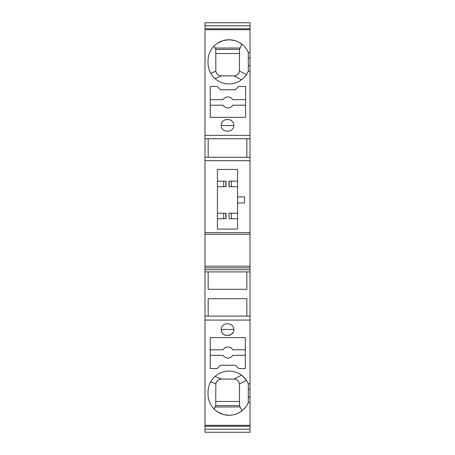 <?xml version="1.0" encoding="UTF-8"?>
<svg xmlns="http://www.w3.org/2000/svg" width="455" height="455" viewBox="0 0 455 455"><rect width="100%" height="100%" fill="white"/><g stroke="black" fill="none" stroke-linecap="round" stroke-linejoin="round"><path stroke-width="0.68" d="M250.011 28.762L204.989 28.762L204.989 25.776L250.011 25.776L250.011 52.444L248.305 52.444A20.993 20.993 0 0 0 208.026 60.731L208.026 62.938A20.993 20.993 0 0 0 248.305 71.225L250.011 71.225L250.011 397.033L248.305 397.033L248.305 402.556A20.993 20.993 0 0 1 208.026 394.269L208.026 392.062A20.993 20.993 0 0 1 248.305 383.775L250.011 383.775M250.011 426.238L204.989 426.238L204.989 432.25L250.011 432.25L250.011 397.033M250.011 25.776L250.011 22.75L204.989 22.75L204.989 28.762M250.011 52.444L250.011 57.967L248.305 57.967L248.305 65.702L250.011 65.702L250.011 57.967M250.011 71.225L250.011 65.702M248.305 71.225L248.305 65.702M248.305 52.444L248.305 57.967M238.556 412.969L241.929 410.825L239.518 405.593L215.761 405.593L214.026 408.96L216.569 411.172M214.97 376.461L221.488 379.078L234.069 379.078C237.089 379.356 238.892 380.983 239.478 383.952L239.518 405.593M210.238 368.578L217.143 368.578L220.459 365.268L235.371 365.268L238.687 368.578L245.319 368.578L245.319 337.644L210.238 337.644L210.238 368.578M210.238 99.679L223.132 99.679A5.523 5.523 -165.9 0 1 232.698 99.679L245.592 99.679M214.97 78.539L221.488 75.922L234.069 75.922C237.089 75.644 238.892 74.017 239.478 71.048L239.518 49.407L241.929 44.175L238.556 42.031M221.488 379.078L221.284 379.078A5.523 5.523 -83.2 0 0 215.824 383.781C216.483 380.875 218.303 379.305 221.284 379.078M213.827 77.43L212.36 75.718M212.24 75.558L211.501 74.506M211.399 74.347L210.739 73.261L215.824 71.219C216.483 74.125 218.303 75.695 221.284 75.922A5.523 5.523 0 0 1 215.824 71.219L215.761 49.407L239.518 49.407M210.238 117.356L210.238 86.422L217.143 86.422L220.459 89.732L235.371 89.732L238.687 86.422L245.592 86.422L245.592 117.356L210.238 117.356M233.324 332.053L231.305 334.436L228.052 335.432A5.801 5.801 166.1 0 0 233.853 329.636A5.801 5.801 166.1 0 0 228.052 323.835L226.948 323.835A5.801 5.801 166.1 0 0 221.147 329.636A5.801 5.801 166.1 0 0 226.948 335.432L224.542 334.908L222.597 333.47M250.011 316.1L204.989 316.1L204.989 271.902L208.162 271.902L208.162 289.306L246.837 289.306L246.837 271.902L250.011 271.902L204.989 271.902L204.989 269.752L250.011 269.752M215.761 401.452L239.518 401.452L215.761 401.452M250.011 425.306L204.989 425.306L204.989 426.238M204.989 316.1L204.989 320.07L250.011 320.07M250.011 429.224L204.989 429.224M222.285 333.083L221.471 331.553L221.147 329.46L233.853 329.46M238.653 73.363A5.523 5.523 0 0 0 239.478 71.048L246.434 74.665C244.824 76.901 243.192 78.613 241.525 79.801L234.069 75.922M245.592 105.202L232.698 105.202A5.523 5.523 -165.9 0 1 223.132 105.202L210.238 105.202M234.069 379.078L241.525 375.199L242.93 376.336L246.434 380.334L239.478 383.952A5.523 5.523 -83.2 0 0 238.653 381.637M238.369 381.233A5.523 5.523 -83.2 0 0 235.536 379.299M238.369 73.767A5.523 5.523 0 0 1 235.536 75.701M246.837 316.1L246.837 298.696L208.162 298.696L208.162 316.1M215.761 405.593L215.824 383.781L210.739 381.739L211.399 380.653M245.319 349.798L232.698 349.798A5.523 5.523 166.1 0 0 223.132 349.798L210.238 349.798M215.761 53.548L239.518 53.548L215.761 53.548M213.827 377.57L212.36 379.282M212.24 379.442L211.501 380.494M226.948 131.165A5.801 5.801 -12.4 0 1 221.147 125.364A5.801 5.801 -12.4 0 1 226.948 119.568L228.052 119.568A5.801 5.801 -12.4 0 1 233.853 125.364A5.801 5.801 -12.4 0 1 228.052 131.165L226.948 131.165A5.801 5.801 -12.4 0 1 221.147 125.54L233.853 125.54A5.801 5.801 -12.4 0 1 228.052 131.165L226.948 131.165M250.011 135.345L204.989 135.345L204.989 29.694L250.011 29.694M248.305 383.775L248.305 397.033M215.761 49.407L214.026 46.04M217.462 43.208L223.109 40.586L229.019 39.739M229.053 39.739L234.843 40.563M235.662 40.819L237.607 41.576M204.989 269.752L204.989 135.345M204.989 425.306L204.989 320.07M210.238 355.321L223.132 355.321A5.523 5.523 166.1 0 0 232.698 355.321L245.319 355.321M250.011 402.556L248.305 402.556M229.053 415.261L231.697 415.091M235.662 414.181L237.607 413.424M217.462 411.792L223.109 414.414M224.082 414.676L229.019 415.261M226.948 335.432L228.052 335.432M246.837 157.271L246.837 138.764M250.011 267.841L204.989 267.841M250.011 266.169L204.989 266.169M208.162 138.764L208.162 157.271M250.011 234.24L204.989 234.24M228.052 119.568L229.502 119.75M229.519 119.756L229.894 119.864M229.911 119.87L230.27 120.006M230.645 120.177L230.975 120.353M230.986 120.365L231.299 120.558M231.311 120.569L231.629 120.797M231.64 120.808L232.403 121.531M232.715 121.917L233.603 123.686M222.597 121.531L223.359 120.808M223.377 120.797L223.689 120.569M223.701 120.558L224.014 120.365M224.025 120.353L224.355 120.177M224.73 120.006L225.088 119.87M225.106 119.864L225.481 119.756M225.498 119.75L226.948 119.568M250.011 232.568L204.989 232.568M204.989 160.689L250.011 160.689M237.584 229.087L237.584 202.987L244.489 202.987L244.489 196.907L237.584 196.907L237.584 169.425L217.416 169.425L217.416 229.087L237.584 229.087M204.989 157.271L250.011 157.271M204.989 138.764L250.011 138.764M237.584 196.907L237.584 202.987M223.712 218.73L223.712 213.207L225.981 213.207L225.981 218.73L217.416 218.73M223.712 213.207L217.416 213.207M237.584 186.686L229.019 186.686L229.019 181.164L237.584 181.164M231.288 186.686L231.288 181.164M229.206 218.73L229.019 213.207L229.206 218.73L231.288 218.73L231.288 213.207L229.206 213.207M237.584 213.207L231.288 213.207M237.584 218.73L231.288 218.73M217.416 186.686L225.981 186.686L225.981 181.164L217.416 181.164M223.712 186.686L223.712 181.164M248.305 389.298L250.011 389.298M215.113 48.025L240.012 48.025M215.113 406.975L240.012 406.975M225.794 213.207L225.794 218.73M229.206 186.686L229.206 181.164M225.794 186.686L225.794 181.164"/></g></svg>
